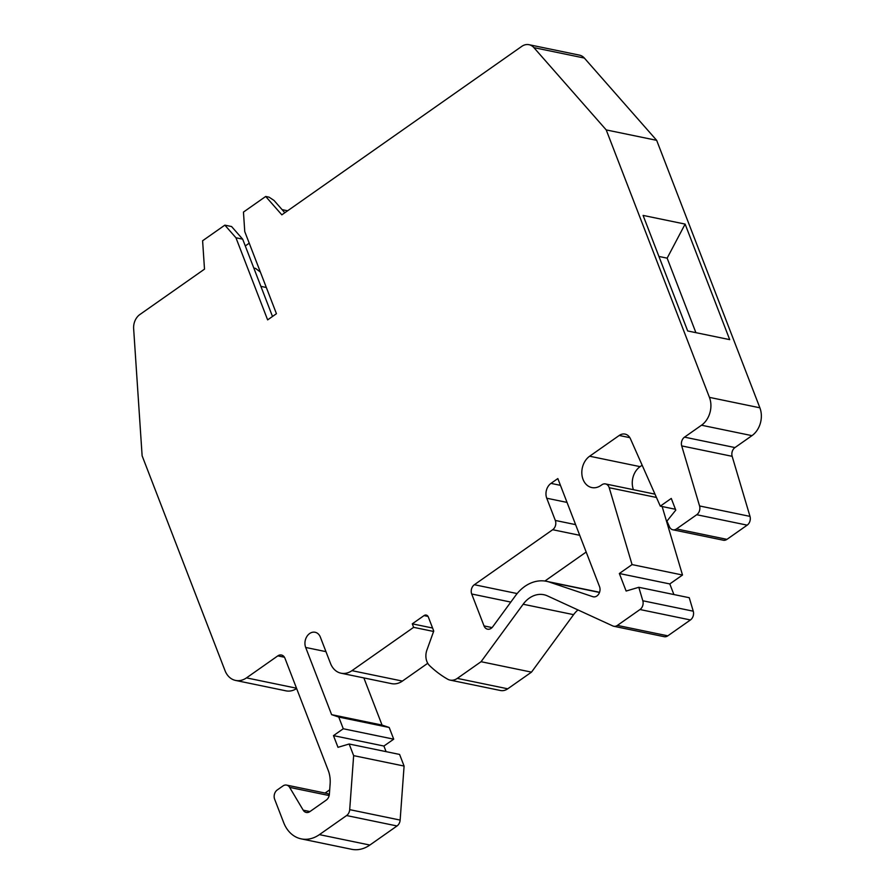 <?xml version="1.0" encoding="UTF-8"?>
<svg xmlns="http://www.w3.org/2000/svg" width="894" height="894" viewBox="0 0 894 894"><rect width="100%" height="100%" fill="white"/><g stroke="black" fill="none" stroke-linecap="round" stroke-linejoin="round"><path stroke-width="1.34" d="M428.025 616.413L424.047 615.586A4.101 3.196 -78.3 0 1 426.226 615.083A4.101 3.196 -78.3 0 1 428.338 617.028L433.746 631.052L426.907 650.039A13.667 10.639 -78.3 0 0 426.874 661.448A13.667 10.639 -78.3 0 0 429.612 665.661A136.704 106.386 -78.3 0 0 447.548 679.138A13.667 10.639 -78.3 0 0 450.028 680.088L500.472 690.503A13.667 10.639 -78.3 0 0 507.747 688.805L531.505 672.132L481.061 661.705L523.146 604.243A27.345 21.277 -78.3 0 1 543.854 594.722A27.345 21.277 -78.3 0 1 547.452 595.907L612.837 625.956A6.839 5.319 -78.3 0 0 613.742 626.258A6.839 5.319 -78.3 0 0 617.385 625.409L639.992 609.529A6.839 5.319 -78.3 0 0 642.82 600.768L638.808 587.291L626.124 591.046L619.352 573.512L632.058 564.595L609.205 487.711L656.453 497.466M638.808 587.291L689.252 597.717L693.252 611.194A6.839 5.319 -78.3 0 1 690.436 619.955L667.818 635.835L617.385 625.409M529.013 44.7L579.446 55.126A13.667 10.639 101.7 0 1 584.341 58.054L656.665 140.336L606.221 129.921L533.897 47.628A13.667 10.639 101.7 0 0 529.013 44.7A13.667 10.639 101.7 0 0 521.727 46.399L281.845 214.839L265.697 196.468L243.459 212.09L244.755 231.58L276.447 313.705L267.63 319.884L235.949 237.77L242.665 239.156L272.502 316.465M353.644 755.631L404.088 766.057L399.596 754.435L349.152 744.009L353.644 755.631L349.699 809.651A6.839 5.319 -78.3 0 1 346.581 815.551L319.415 834.627A34.173 26.596 101.7 0 1 301.222 838.874A34.173 26.596 101.7 0 1 283.666 822.592L274.637 799.225A6.839 5.319 -78.3 0 1 277.285 789.938L282.962 785.949A6.839 5.319 -78.3 0 1 286.605 785.1A6.839 5.319 -78.3 0 1 289.645 787.39L303.2 810.165L309.961 811.562M319.415 834.627L369.859 845.053A34.173 26.596 101.7 0 1 351.666 849.3L301.222 838.874M699.566 505.959L681.709 445.905A6.839 5.319 101.7 0 1 684.525 437.144L701.511 425.22L751.955 435.646L734.969 447.57A6.839 5.319 101.7 0 0 732.152 456.32L749.999 516.386A6.839 5.319 -78.3 0 1 747.183 525.147L726.945 539.361A6.839 5.319 -78.3 0 1 723.302 540.211L672.858 529.784A6.839 5.319 -78.3 0 0 676.501 528.935L696.739 514.721A6.839 5.319 -78.3 0 0 699.566 505.959L749.999 516.386M427.745 663.281L402.401 681.083A20.506 15.958 -78.3 0 1 391.494 683.631L341.05 673.204A20.506 15.958 -78.3 0 1 330.512 663.437L320.365 637.143A10.247 7.979 -78.3 0 0 315.09 632.259A10.247 7.979 -78.3 0 0 306.832 636.562A10.247 7.979 -78.3 0 0 305.681 647.457L331.607 714.652L382.051 725.079L389.203 727.481L338.759 717.066L331.607 714.652M303.2 810.165A6.839 5.319 101.7 0 0 306.251 812.456A6.839 5.319 101.7 0 0 309.894 811.607L326.254 800.108A6.839 5.319 101.7 0 0 329.372 794.207L330.121 783.949A27.345 21.277 -78.3 0 0 328.232 770.416L284.962 658.286A6.839 5.319 -78.3 0 0 281.454 655.023A6.839 5.319 -78.3 0 0 277.81 655.872L246.487 677.875A20.506 15.958 -78.3 0 1 235.569 680.423A20.506 15.958 -78.3 0 1 225.031 670.656L142.124 455.795L133.642 328.668A13.667 10.639 -78.3 0 1 139.877 314.52L204.502 269.15L202.603 240.765L224.852 225.143L235.949 237.77M481.061 661.705L457.315 678.39A13.667 10.639 -78.3 0 1 450.028 680.088M675.451 509.278L660.297 506.138L630.46 438.831A10.94 8.515 -78.3 0 0 625.04 434.104A10.94 8.515 -78.3 0 0 619.218 435.467L589.649 456.219A17.087 13.298 -78.3 0 0 583.056 479.43A17.087 13.298 -78.3 0 0 591.828 487.565A17.087 13.298 -78.3 0 0 600.924 485.442L601.874 484.783A6.839 5.319 101.7 0 1 605.517 483.933A6.839 5.319 101.7 0 1 609.026 487.185A6.839 5.319 101.7 0 1 609.205 487.711M329.696 789.815L325.081 793.045M660.297 506.138L671.271 498.439L675.786 510.128L666.935 521.113L669.472 526.823A6.839 5.319 -78.3 0 0 672.858 529.784M643.088 215.409L687.676 330.959L729.705 339.642L685.117 224.092L643.088 215.409M658.923 256.455L667.147 258.154L685.117 224.092M667.147 258.154L695.901 332.657M235.569 680.423L286.013 690.85A20.506 15.958 -78.3 0 0 296.629 688.503M329.305 794.8A6.839 5.319 -78.3 0 0 326.958 793.436L286.605 785.1M642.149 465.204L640.093 466.646A17.087 13.298 -78.3 0 0 633.433 489.7M579.725 535.305L552.682 529.717L474.356 584.721A6.839 5.319 -78.3 0 0 471.708 593.996L484.034 625.923L492.058 627.577M552.682 529.717A6.839 5.319 -78.3 0 0 555.319 520.442L546.748 498.226A10.94 8.515 -78.3 0 1 550.983 483.386L560.449 485.341M599.528 592.398A41.012 31.916 -78.3 0 0 597.058 591.761L546.625 581.335A41.012 31.916 -78.3 0 1 549.519 582.128L592.789 596.678A6.839 5.319 -78.3 0 0 593.27 596.812A6.839 5.319 -78.3 0 0 598.779 593.94A6.839 5.319 -78.3 0 0 599.55 586.688L557.834 478.569L550.983 483.386M546.625 581.335A41.012 31.916 -78.3 0 0 515.559 595.605L492.717 626.806A6.839 5.319 101.7 0 1 487.543 629.175A6.839 5.319 101.7 0 1 484.034 625.923M349.152 744.009L337.988 747.317L333.473 735.628L343.274 728.755L338.759 717.066M341.05 673.204A20.506 15.958 -78.3 0 0 351.957 670.656L413.643 627.342L433.601 631.466M424.047 615.586L412.29 623.833L413.643 627.342M606.221 129.921L709.434 397.372A20.506 15.958 101.7 0 1 701.511 425.22M673.897 594.544L669.796 583.938L619.352 573.512M669.796 583.938L682.502 575.021L662.141 506.518M632.058 564.595L682.502 575.021M284.828 212.75L274.011 200.435L269.06 197.161L265.697 196.468M656.665 140.336L759.878 407.798A20.506 15.958 101.7 0 1 751.955 435.646M412.29 623.833L432.573 628.024M287.622 210.783L282.102 209.643M577.96 609.931A27.345 21.277 -78.3 0 0 573.59 614.659L523.146 604.243M531.505 672.132L573.59 614.659M266.334 287.499L260.892 286.371M224.852 225.143L231.58 226.54L242.665 239.156M343.274 728.755L393.706 739.17L389.203 727.481M369.859 845.053L397.025 825.967A6.839 5.319 -78.3 0 0 400.143 820.077L404.088 766.057M586.185 552.034L544.871 581.044M253.818 268.055L255.583 268.423L260.377 272.055M245.291 245.939L249.236 243.179M386.074 751.642L383.917 746.043L333.473 735.628M383.917 746.043L393.706 739.17M613.742 626.258L664.186 636.684A6.839 5.319 -78.3 0 0 667.818 635.835M363.858 677.92L382.051 725.079M681.709 445.905L732.152 456.32M284.46 657.246L277.81 655.872M296.517 688.212L246.487 677.875M507.747 688.805L457.315 678.39M619.218 435.467L629.845 437.669M676.501 528.935L726.945 539.361M329.171 795.559L289.645 787.39M696.739 514.721L747.183 525.147M640.093 466.646L589.649 456.219M639.992 609.529L690.436 619.955M642.82 600.768L693.252 611.194M684.525 437.144L734.969 447.57M709.434 397.372L759.878 407.798M533.897 47.628L584.341 58.054M346.581 815.551L397.025 825.967M349.699 809.651L400.143 820.077M517.157 593.56L474.356 584.721M510.82 602.087L471.708 593.996M549.519 582.128L599.505 592.454M593.772 596.89L592.789 596.678M567.042 502.417L546.748 498.226M575.602 524.633L555.319 520.442M402.401 681.083L351.957 670.656M325.964 651.648L305.681 647.457M605.517 483.933L654.989 494.147"/></g></svg>
